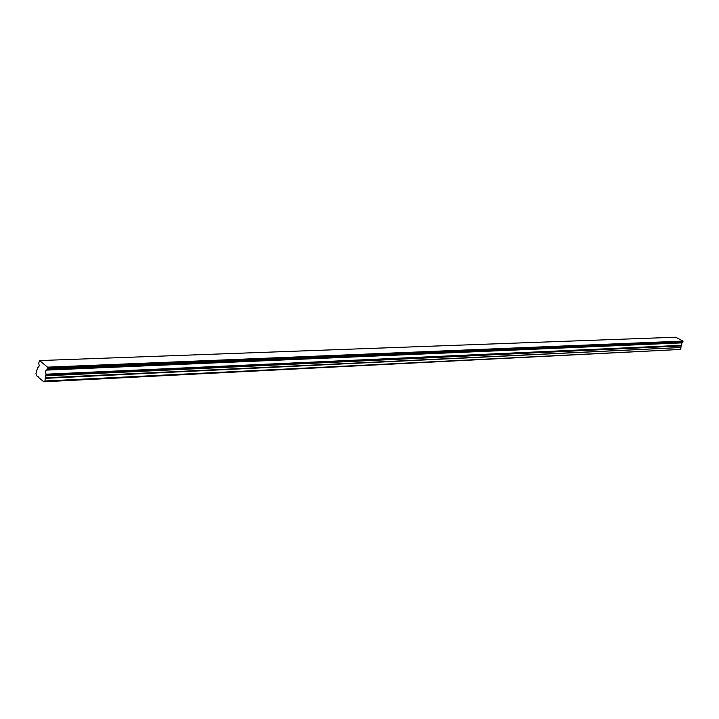 <?xml version="1.0" encoding="UTF-8"?>
<svg xmlns="http://www.w3.org/2000/svg" width="719" height="719" viewBox="0 0 719 719"><rect width="100%" height="100%" fill="white"/><g stroke="black" fill="none" stroke-linecap="round" stroke-linejoin="round"><path stroke-width="1.08" d="M45.917 375.174L681.423 345.92L45.495 375.83L46.142 374.195C45.171 372.208 45.351 370.797 46.681 369.952L47.337 369.09L682.852 342.253L683.05 341.085L675.671 337.22L39.572 360.561L47.526 367.157L683.05 341.085M682.834 341.633L47.31 368.065L47.337 369.09M47.31 368.065L47.526 367.157M38.619 367.148L37.774 367.184L39.275 365.989L38.727 363.095L39.572 360.561M37.774 367.184L35.95 373.422L36.444 375.597L43.751 381.78L680.426 349.443L44.946 381.007L43.751 381.78M44.946 381.007L45.495 375.83M682.852 342.253L682.619 342.846L47.112 370.078M46.142 374.195L681.657 345.327L681.81 342.873M681.423 345.92L681.657 345.327M681.019 346.324L680.857 347.511L45.351 377.799M680.857 347.511L45.567 378.329M680.426 349.443L681.055 347.825M38.466 376.81L37.9 376.837"/></g></svg>

